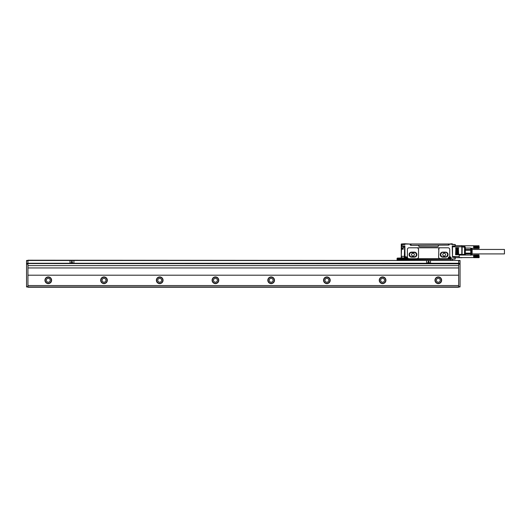 <?xml version="1.0" encoding="UTF-8"?>
<svg xmlns="http://www.w3.org/2000/svg" width="531" height="531" viewBox="0 0 531 531"><rect width="100%" height="100%" fill="white"/><g stroke="black" fill="none" stroke-linecap="round" stroke-linejoin="round"><path stroke-width="0.8" d="M27.944 275.197L458.651 275.197L458.651 267.949L27.944 267.949L27.944 287.231L458.651 287.231L458.651 285.559L27.944 285.559M458.651 275.197L458.651 285.559M26.55 263.827L26.55 263.27L73.915 263.27L73.909 260.482L458.651 260.482L458.651 263.549L27.944 263.549L27.944 260.21L460.045 260.482L460.045 286.952L26.55 286.952L26.55 263.827L27.944 263.827L27.944 267.949M458.651 263.549L460.045 263.827M458.651 267.949L458.651 263.827L27.944 263.549M51.626 280.268A3.345 3.345 0 0 1 48.281 283.607A3.345 3.345 0 0 1 44.936 280.268A3.345 3.345 0 0 1 48.281 276.923A3.345 3.345 0 0 1 51.626 280.268M107.342 280.268A3.345 3.345 0 0 1 103.996 283.607A3.345 3.345 0 0 1 100.658 280.268A3.345 3.345 0 0 1 103.996 276.923A3.345 3.345 0 0 1 107.342 280.268M163.063 280.268A3.345 3.345 0 0 1 159.718 283.607A3.345 3.345 0 0 1 156.373 280.268A3.345 3.345 0 0 1 159.718 276.923A3.345 3.345 0 0 1 163.063 280.268M218.779 280.268A3.345 3.345 0 0 1 215.44 283.607A3.345 3.345 0 0 1 212.095 280.268A3.345 3.345 0 0 1 215.44 276.923A3.345 3.345 0 0 1 218.779 280.268M274.5 280.268A3.345 3.345 0 0 1 271.155 283.607A3.345 3.345 0 0 1 267.81 280.268A3.345 3.345 0 0 1 271.155 276.923A3.345 3.345 0 0 1 274.5 280.268M330.216 280.268A3.345 3.345 0 0 1 326.877 283.607A3.345 3.345 0 0 1 323.532 280.268A3.345 3.345 0 0 1 326.877 276.923A3.345 3.345 0 0 1 330.216 280.268M385.937 280.268A3.345 3.345 0 0 1 382.592 283.607A3.345 3.345 0 0 1 379.247 280.268A3.345 3.345 0 0 1 382.592 276.923A3.345 3.345 0 0 1 385.937 280.268M441.653 280.268A3.345 3.345 0 0 1 438.314 283.607A3.345 3.345 0 0 1 434.969 280.268A3.345 3.345 0 0 1 438.314 276.923A3.345 3.345 0 0 1 441.653 280.268M26.55 263.27L26.55 260.482L73.909 260.482M460.045 263.27L426.612 263.27L426.612 260.482M458.651 265.613L27.944 265.613M430.508 263.27L430.508 260.482M51.348 280.268A3.067 3.067 0 0 0 48.281 277.202A3.067 3.067 0 0 0 45.215 280.268A3.067 3.067 0 0 0 48.281 283.328A3.067 3.067 0 0 0 51.348 280.268M107.063 280.268A3.067 3.067 0 0 0 103.996 277.202A3.067 3.067 0 0 0 100.936 280.268A3.067 3.067 0 0 0 103.996 283.328A3.067 3.067 0 0 0 107.063 280.268M162.785 280.268A3.067 3.067 0 0 0 159.718 277.202A3.067 3.067 0 0 0 156.652 280.268A3.067 3.067 0 0 0 159.718 283.328A3.067 3.067 0 0 0 162.785 280.268M218.5 280.268A3.067 3.067 0 0 0 215.44 277.202A3.067 3.067 0 0 0 212.373 280.268A3.067 3.067 0 0 0 215.44 283.328A3.067 3.067 0 0 0 218.5 280.268M274.222 280.268A3.067 3.067 0 0 0 271.155 277.202A3.067 3.067 0 0 0 268.089 280.268A3.067 3.067 0 0 0 271.155 283.328A3.067 3.067 0 0 0 274.222 280.268M329.937 280.268A3.067 3.067 0 0 0 326.877 277.202A3.067 3.067 0 0 0 323.81 280.268A3.067 3.067 0 0 0 326.877 283.328A3.067 3.067 0 0 0 329.937 280.268M385.659 280.268A3.067 3.067 0 0 0 382.592 277.202A3.067 3.067 0 0 0 379.526 280.268A3.067 3.067 0 0 0 382.592 283.328A3.067 3.067 0 0 0 385.659 280.268M441.374 280.268A3.067 3.067 0 0 0 438.314 277.202A3.067 3.067 0 0 0 435.247 280.268A3.067 3.067 0 0 0 438.314 283.328A3.067 3.067 0 0 0 441.374 280.268M50.233 280.268A1.951 1.951 0 0 1 48.281 282.213A1.951 1.951 0 0 1 46.33 280.268A1.951 1.951 0 0 1 48.281 278.317A1.951 1.951 0 0 1 50.233 280.268M105.948 280.268A1.951 1.951 0 0 1 103.996 282.213A1.951 1.951 0 0 1 102.052 280.268A1.951 1.951 0 0 1 103.996 278.317A1.951 1.951 0 0 1 105.948 280.268M161.67 280.268A1.951 1.951 0 0 1 159.718 282.213A1.951 1.951 0 0 1 157.767 280.268A1.951 1.951 0 0 1 159.718 278.317A1.951 1.951 0 0 1 161.67 280.268M217.385 280.268A1.951 1.951 0 0 1 215.44 282.213A1.951 1.951 0 0 1 213.489 280.268A1.951 1.951 0 0 1 215.44 278.317A1.951 1.951 0 0 1 217.385 280.268M273.107 280.268A1.951 1.951 0 0 1 271.155 282.213A1.951 1.951 0 0 1 269.204 280.268A1.951 1.951 0 0 1 271.155 278.317A1.951 1.951 0 0 1 273.107 280.268M328.822 280.268A1.951 1.951 0 0 1 326.877 282.213A1.951 1.951 0 0 1 324.926 280.268A1.951 1.951 0 0 1 326.877 278.317A1.951 1.951 0 0 1 328.822 280.268M384.544 280.268A1.951 1.951 0 0 1 382.592 282.213A1.951 1.951 0 0 1 380.641 280.268A1.951 1.951 0 0 1 382.592 278.317A1.951 1.951 0 0 1 384.544 280.268M440.259 280.268A1.951 1.951 0 0 1 438.314 282.213A1.951 1.951 0 0 1 436.363 280.268A1.951 1.951 0 0 1 438.314 278.317A1.951 1.951 0 0 1 440.259 280.268M427.734 262.785L429.387 262.785L428.663 260.834L427.734 262.785M72.687 262.938L71.858 260.834L71.134 262.785L72.687 262.938M70.012 260.482L70.012 263.27M452.518 257.269L455.127 257.309L455.027 259.095L450.846 259.095L450.846 258.258A1.115 1.115 0 0 0 449.737 257.143A1.115 1.115 0 0 0 448.622 258.258L448.622 259.095L448.23 259.095L448.509 258.258L448.23 258.816L407.224 258.816L407.224 258.258A1.507 1.507 0 0 0 404.881 257.004L405.034 257.236A1.228 1.228 0 0 1 406.945 258.258L407.224 259.095L406.832 259.095L407.224 259.095L406.832 259.095L406.832 258.258A1.115 1.115 0 0 0 405.717 257.143A1.115 1.115 0 0 0 404.602 258.258L404.602 259.095L397.082 259.374L397.082 258.365L397.361 259.095M448.622 259.095L448.23 259.095L448.622 259.095M450.846 258.816L451.237 258.258A1.507 1.507 0 0 0 449.326 256.805A0.558 0.558 0 0 0 449.737 256.274L449.737 249.451A1.673 1.673 0 0 0 448.064 247.785L409.062 247.785A1.673 1.673 0 0 0 407.39 249.451L407.39 257.031A1.673 1.673 0 0 0 409.062 258.703L416.862 258.703A1.673 1.673 0 0 0 418.534 257.031L418.534 249.451A1.673 1.673 0 0 0 416.862 247.785M451.237 259.095L450.958 258.258L451.237 259.095L455.306 258.816L455.027 257.422L452.591 257.309M452.293 259.088L450.846 259.095M450.846 259.374L397.082 259.652L450.846 259.374M450.846 260.21L450.846 259.652M448.788 259.095L406.666 259.095M448.622 245.11L449.18 244.937L449.18 244.048L455.306 244.552L455.027 246.052L452.239 245.946L452.492 257.196M447.892 245.11L418.534 245.329A1.394 1.394 0 0 0 419.921 246.723L437.199 246.723A1.394 1.394 0 0 0 438.593 245.329M418.534 245.329L410.728 245.329L410.171 244.937L410.171 244.048L404.602 244.048L404.881 244.552L404.602 244.16L402.093 244.273L401.814 245.541L401.994 246.052L404.629 246.165M449.326 256.805A1.507 1.507 0 0 0 448.23 258.258L448.23 258.146A0.558 0.558 0 0 1 447.673 258.703L416.862 258.703M452.518 259.374L452.239 260.21M452.518 257.17L452.518 246.192M397.082 260.21L397.082 259.652M411.459 245.11L410.728 245.11M404.602 257.25L405.034 257.236L404.881 245.946L402.093 245.946L401.814 244.552L404.881 244.552L404.881 243.769L410.171 244.048M438.891 257.993L438.593 257.031A1.673 1.673 0 0 0 440.259 258.703M438.891 248.495L438.593 257.031M418.229 248.495L418.534 249.451M418.229 257.993L418.534 257.031M450.846 258.258L450.958 258.258A1.228 1.228 0 0 0 449.737 257.031A1.228 1.228 0 0 0 448.509 258.258L448.622 258.258M449.18 244.048L452.239 243.769L452.239 244.552L455.027 244.552L455.027 245.946L452.518 246.092M455.299 257.701L461.811 257.701A1.115 1.115 0 0 0 462.162 257.641L462.136 257.562M452.518 246.776L461.811 246.776L461.811 254.356L459.209 254.356L459.209 257.701M448.509 245.11L448.509 243.994L449.067 243.994L449.18 244.937M404.655 257.92L404.602 258.258L404.655 257.92A0.558 0.558 0 0 0 404.602 257.887L397.361 258.093L397.361 258.816L404.323 259.095L404.323 258.365L397.082 258.365M404.602 257.489A0.558 0.558 0 0 0 404.848 257.562L405.034 257.236M404.881 259.095L404.323 259.095L404.602 246.324M448.343 245.11L411.007 245.329M448.509 243.994L410.284 243.994L410.284 245.096M404.881 243.769L404.602 244.24M402.093 244.273L401.814 245.541M440.259 247.785A1.673 1.673 0 0 0 438.593 249.451M442.768 252.125A2.509 2.509 0 0 0 440.259 254.634A2.509 2.509 0 0 0 442.768 257.143L445.555 257.143A2.509 2.509 0 0 0 448.064 254.634A2.509 2.509 0 0 0 445.555 252.125L442.768 252.125M411.565 252.125A2.509 2.509 0 0 0 409.062 254.634A2.509 2.509 0 0 0 411.565 257.143L414.353 257.143A2.509 2.509 0 0 0 416.862 254.634A2.509 2.509 0 0 0 414.353 252.125L411.565 252.125M461.811 245.667L455.299 245.667L461.811 245.667A1.115 1.115 0 0 1 462.162 245.72A1.115 1.095 108.4 0 0 461.811 245.667L461.811 246.776L462.162 246.776L462.162 245.72L464.572 246.523A1.115 1.115 0 0 1 465.335 247.579L465.09 246.882A1.115 1.115 0 0 0 464.572 246.523A1.115 0.339 -71.6 0 1 464.572 247.579L464.486 254.634L461.811 254.634L464.486 254.634M461.811 257.562L461.811 257.701A1.115 1.115 0 0 0 462.162 257.641L462.162 257.641M455.585 254.747L456.142 254.747L455.863 247.785L455.585 254.747L456.142 254.747M456.421 254.747L456.979 254.747L456.7 247.785L456.421 254.747L456.979 254.747M457.257 254.747L457.815 254.747L457.536 247.785L457.257 254.747L457.815 254.747M458.094 254.747L458.651 254.747L458.372 247.785L458.094 254.747L458.651 254.747M407.224 259.095L407.224 258.258M401.423 245.362L401.536 243.968L404.602 244.048M401.303 244.094L401.814 245.388M404.323 258.006L401.257 257.727L401.257 249.205L401.257 256.36M465.09 254.356L465.335 253.918L465.335 255.053L465.09 254.356L459.209 254.634M450.129 258.975A0.823 0.823 0 0 0 450.454 257.86A0.823 0.823 0 0 0 449.339 257.535A0.823 0.823 0 0 0 449.014 258.65A0.823 0.823 0 0 0 450.129 258.975A0.823 0.823 0 0 0 450.454 257.86A0.823 0.823 0 0 0 449.339 257.535A0.823 0.823 0 0 0 449.014 258.65A0.823 0.823 0 0 0 450.129 258.975M406.109 258.975A0.823 0.823 0 0 0 406.441 257.86A0.823 0.823 0 0 0 405.326 257.535A0.823 0.823 0 0 0 404.994 258.65A0.823 0.823 0 0 0 406.109 258.975A0.823 0.823 0 0 0 406.441 257.86A0.823 0.823 0 0 0 405.326 257.535A0.823 0.823 0 0 0 404.994 258.65A0.823 0.823 0 0 0 406.109 258.975M401.536 243.968L404.602 243.769M401.536 248.269L401.536 248.926L403.208 249.205L403.208 247.141L404.602 247.141M404.562 244.24L401.257 244.048L401.257 249.205L402.929 248.754L402.929 246.099M402.929 248.754L403.208 249.205L401.536 249.205L401.257 256.334M441.951 252.351L446.617 252.49L447.772 254.495L446.617 256.778L441.706 256.778L440.551 254.495L441.951 252.351M415.448 252.544L410.476 252.544L409.348 254.495L410.476 256.725L415.448 256.725L416.57 254.774L415.448 252.544M449.843 257.641L450.348 258.365L449.624 258.869L449.12 258.146L449.843 257.641M405.83 257.641L406.328 258.365L405.604 258.869L405.107 258.146L405.83 257.641M401.257 245.11L401.257 247.054M462.076 254.634L462.162 246.776L465.335 247.579L465.335 249.51L470.745 249.51L470.745 248.063L465.335 248.063M473.639 257.562L459.209 257.562M473.639 256.758L479.068 256.758L473.778 256.738M473.639 256.5L479.068 256.5L473.778 256.453M473.639 256.241L479.068 256.241L473.778 256.161M473.639 255.982L479.068 255.982L473.778 255.876M473.639 255.736L479.068 255.736L473.778 255.61M473.639 255.053L459.209 255.053M465.335 249.683L465.335 253.679M401.37 256.36L401.37 255.497M402.929 248.309L401.562 248.309L401.841 245.807M401.536 258.006L401.536 256.334L404.602 256.334M444.162 256.028A1.394 1.394 0 0 0 445.555 254.634A1.394 1.394 0 0 0 444.162 253.241A1.394 1.394 0 0 0 442.768 254.634A1.394 1.394 0 0 0 444.162 256.028M412.959 256.028A1.394 1.394 0 0 0 414.353 254.634A1.394 1.394 0 0 0 412.959 253.241A1.394 1.394 0 0 0 411.565 254.634A1.394 1.394 0 0 0 412.959 256.028M465.335 253.918L470.745 253.851L470.745 255.305M465.335 253.851L465.335 253.134L470.745 253.134L470.745 250.227L465.335 250.227L465.335 253.134M465.335 250.227L465.335 249.51M401.562 248.309L401.562 245.807M470.745 249.51L470.745 250.227M471.017 255.053L471.462 254.608L471.462 248.754L470.765 248.063M470.745 253.851L470.745 253.134M479.208 257.283L478.929 257.701L479.068 256.991L473.778 257.004M473.639 256.878L478.929 257.004M478.929 257.123L473.778 257.123M478.929 257.236L473.778 257.236M478.929 257.343L473.778 257.343M478.929 257.435L473.778 257.435M478.929 257.515L473.778 257.515M478.929 257.581L473.778 257.581M478.929 257.628L473.778 257.628M478.929 257.668L473.778 257.668M479.208 257.422L478.929 254.913L473.778 254.946M478.929 255.61L478.929 254.946M478.929 254.98L473.778 254.98M478.929 255.033L473.778 255.033M478.929 255.099L473.778 255.099M478.929 255.179L473.778 255.179M478.929 255.272L473.778 255.272M478.929 255.371L473.778 255.371M478.929 255.491L473.778 255.491M473.639 255.856L479.068 255.856L473.778 255.743M473.639 256.108L479.068 256.108L473.778 256.015M473.639 256.373L479.068 256.373L473.778 256.307M473.639 256.632L479.068 256.632L473.778 256.599M479.068 256.878L473.778 256.871M471.462 248.893L471.462 254.468M471.687 248.893L472.132 249.152L472.132 254.21L471.687 254.468M472.132 253.911L504.45 253.911L504.45 249.451L472.132 249.451M473.639 247.38L479.068 247.38L473.778 247.346M473.639 247.121L479.068 247.121L473.778 247.054M473.639 246.862L479.068 246.862L473.778 246.769M473.639 246.61L479.068 246.61L473.778 246.49M462.408 245.807L473.778 245.734M473.639 248.309L471.017 248.309M473.639 246.49L479.068 246.49L478.929 245.734M478.929 245.787L473.778 245.787M478.929 245.853L473.778 245.853M478.929 245.933L473.778 245.933M478.929 246.019L473.778 246.019M478.929 246.125L473.778 246.125M478.929 246.238L473.778 246.238M478.929 246.357L473.778 246.357M473.639 246.736L479.068 246.736L473.778 246.63M473.639 246.995L479.068 246.995L473.778 246.908M473.639 247.254L479.068 247.254L473.778 247.2M473.639 247.506L479.068 247.506L473.778 247.486M479.208 248.037L478.929 248.448L479.068 247.738L473.778 247.751M479.208 248.169L478.929 245.667M478.929 247.877L473.778 247.877M478.929 247.99L473.778 247.99M478.929 248.09L473.778 248.09M478.929 248.183L473.778 248.183M478.929 248.262L473.778 248.262M478.929 248.329L473.778 248.329M478.929 248.382L473.778 248.382M478.929 248.422L473.778 248.422M458.651 286.674L460.045 286.674M458.651 264.106L460.045 264.106M458.651 260.761L460.045 260.761M73.915 263.27L426.612 263.27M26.55 286.674L27.944 286.674M27.944 264.106L26.55 264.106M27.944 260.761L26.55 260.761M448.509 258.258A1.228 1.228 0 0 1 449.737 257.031A1.228 1.228 0 0 1 450.958 258.258L451.237 258.258M452.518 256.586L459.209 256.586M410.841 245.11L410.841 243.994M403.208 246.052L402.929 247.141M465.056 255.053L465.056 254.694M456.142 248.063L455.585 248.063M456.979 248.063L456.421 248.063M457.815 248.063L457.257 248.063M458.651 248.063L458.094 248.063M450.076 258.882A0.71 0.71 0 0 0 450.354 257.913A0.71 0.71 0 0 0 449.392 257.635A0.71 0.71 0 0 0 449.113 258.597A0.71 0.71 0 0 0 450.076 258.882M406.056 258.882A0.71 0.71 0 0 0 406.341 257.913A0.71 0.71 0 0 0 405.379 257.635A0.71 0.71 0 0 0 405.093 258.597A0.71 0.71 0 0 0 406.056 258.882M401.257 244.081L404.602 243.882M401.536 245.388L401.536 245.846M402.763 248.309L402.763 248.926M465.169 250.446L465.169 252.915"/></g></svg>
